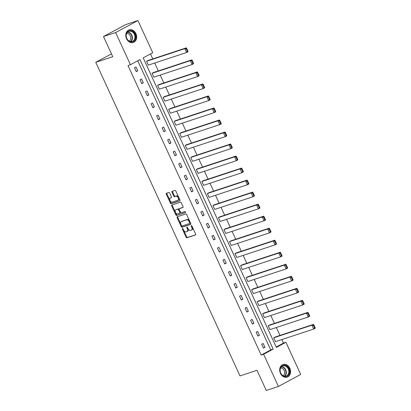 <?xml version="1.0" encoding="UTF-8"?>
<svg xmlns="http://www.w3.org/2000/svg" width="411" height="411" viewBox="0 0 411 411"><rect width="100%" height="100%" fill="white"/><g stroke="black" fill="none" stroke-linecap="round" stroke-linejoin="round"><path stroke-width="0.62" d="M182.479 228.495A0.586 0.349 -118.3 0 0 182.386 229.133L186.085 237.173A0.837 0.498 -118.3 0 0 186.907 237.774L195.487 234.943A0.837 0.498 -118.3 0 0 195.538 234.922A0.837 0.498 -118.3 0 0 195.621 234.029L191.922 225.988A0.586 0.349 -118.3 0 0 191.254 226.209L191.732 227.252A2.672 1.593 -118.3 0 1 191.475 230.109A2.672 1.593 -118.3 0 1 191.321 230.175L190.606 230.412A2.672 1.593 -118.3 0 1 187.966 228.49L187.488 227.453A0.586 0.349 -118.3 0 0 186.82 227.673L187.298 228.711A2.672 1.593 -118.3 0 1 187.041 231.573A2.672 1.593 -118.3 0 1 186.887 231.634L186.173 231.871A2.672 1.593 -118.3 0 1 183.532 229.955L183.054 228.917A0.586 0.349 -118.3 0 0 182.479 228.495M182.972 228.768A0.586 0.349 -118.3 0 0 182.987 228.809L186.686 236.849A0.837 0.498 -118.3 0 0 187.514 237.445L195.687 234.753M191.839 225.845A0.586 0.349 -118.3 0 0 191.855 225.886L192.333 226.923L191.732 227.252M187.406 227.309A0.586 0.349 -118.3 0 0 187.421 227.35L187.904 228.388L187.298 228.711M135.918 33.651A6.643 5.307 -108.3 0 1 133.298 42.487A6.643 5.307 -108.3 0 1 126.516 38.711A6.643 5.307 -108.3 0 1 129.136 29.875A6.643 5.307 -108.3 0 1 135.918 33.651M289.832 368.287A6.643 5.307 -108.3 0 1 287.212 377.118A6.643 5.307 -108.3 0 1 280.43 373.342A6.643 5.307 -108.3 0 1 283.051 364.506A6.643 5.307 -108.3 0 1 289.832 368.287M169.666 193.057A0.837 0.498 -118.3 0 0 168.839 192.456L166.434 193.252A0.837 0.498 -118.3 0 0 166.383 193.273A0.837 0.498 -118.3 0 0 166.301 194.167L170.411 203.091A0.837 0.498 -118.3 0 0 171.233 203.692L179.812 200.861A0.837 0.498 -118.3 0 0 179.864 200.84A0.837 0.498 -118.3 0 0 179.941 199.946L175.836 191.023A0.837 0.498 -118.3 0 0 175.014 190.421L172.106 191.382A0.837 0.498 -118.3 0 0 172.055 191.403A0.837 0.498 -118.3 0 0 171.978 192.297L173.735 196.114A0.837 0.498 -118.3 0 0 174.557 196.715L176 196.237A2.235 1.331 -118.3 0 1 178.153 197.737A2.235 1.331 -118.3 0 1 177.989 200.229A2.235 1.331 -118.3 0 1 177.86 200.285L172.214 202.15A2.235 1.331 -118.3 0 1 170.056 200.65A2.235 1.331 -118.3 0 1 170.221 198.159A2.235 1.331 -118.3 0 1 170.349 198.102L171.295 197.794A0.837 0.498 -118.3 0 0 171.341 197.773A0.837 0.498 -118.3 0 0 171.423 196.879L169.666 193.057M278.411 386.443L266.271 390.45L256.998 370.296L240.003 375.906L95.763 62.313L112.763 56.703L103.495 36.548L115.635 32.546L137.932 20.55L152.733 52.726L143.182 57.864L276.356 347.413L285.912 342.276L300.708 374.452L278.411 386.443L263.61 354.267L273.166 349.129L139.987 59.585L130.436 64.722L115.635 32.546M130.436 64.722L128.006 65.524L261.185 355.068L263.61 354.267M177.254 216.777A0.837 0.498 -118.3 0 0 177.208 216.797A0.837 0.498 -118.3 0 0 177.126 217.691L181.23 226.62A0.837 0.498 -118.3 0 0 182.052 227.216L190.637 224.385A0.837 0.498 -118.3 0 0 190.683 224.365A0.837 0.498 -118.3 0 0 190.766 223.476L186.661 214.547A0.837 0.498 -118.3 0 0 185.834 213.946L177.254 216.777M175.821 214.855L171.716 205.932A0.837 0.498 -118.3 0 1 171.793 205.038A0.837 0.498 -118.3 0 1 171.844 205.017L180.424 202.186A0.837 0.498 -118.3 0 1 181.246 202.782L183.003 206.605A0.837 0.498 -118.3 0 1 182.926 207.498A0.837 0.498 -118.3 0 1 182.874 207.519L179.396 208.665A0.837 0.498 -118.3 0 0 179.35 208.685A0.837 0.498 -118.3 0 0 179.268 209.579L180.434 212.112A0.837 0.498 -118.3 0 0 181.256 212.713L184.883 211.516A0.586 0.349 -118.3 0 1 185.366 212.579L176.643 215.456A0.837 0.498 -118.3 0 1 175.821 214.855L176.422 214.532L172.317 205.608L171.716 205.932M103.495 36.548L125.792 24.557L137.932 20.55M111.458 53.867L95.763 62.313M193.494 63.186L193.581 63.726L192.071 64.537L153.842 77.15L152.07 73.297L153.575 72.485L191.809 59.872L190.298 60.684L191.649 60.813L192.887 63.51L193.494 63.186L192.25 60.489L191.649 60.813M204.55 87.23L204.637 87.774L203.132 88.586L164.898 101.193L163.126 97.34L164.636 96.534L202.864 83.921L201.359 84.728L202.71 84.856L203.948 87.553L204.55 87.23L203.311 84.532L202.71 84.856M215.611 111.273L215.698 111.818L214.193 112.629L175.959 125.242L174.187 121.389L175.692 120.577L213.925 107.965L212.42 108.776L213.766 108.9L215.01 111.602L215.611 111.273L214.372 108.576L213.766 108.9M226.672 135.322L226.759 135.866L225.249 136.673L187.02 149.285L185.248 145.432L186.753 144.621L224.987 132.008L223.476 132.82L224.827 132.948L226.071 135.645L226.672 135.322L225.428 132.625L224.827 132.948M237.733 159.365L237.815 159.91L236.31 160.722L198.081 173.334L196.309 169.476L197.814 168.669L236.042 156.057L234.537 156.868L235.888 156.992L237.126 159.689L237.733 159.365L236.489 156.668L235.888 156.992M248.789 183.414L248.876 183.953L247.371 184.765L209.137 197.378L207.365 193.524L208.875 192.713L247.103 180.1L245.598 180.912L246.949 181.04L248.187 183.738L248.789 183.414L247.55 180.717L246.949 181.04M259.85 207.457L259.937 208.002L258.432 208.809L220.198 221.421L218.426 217.568L219.931 216.756L258.165 204.149L256.659 204.955L258.005 205.084L259.249 207.781L259.85 207.457L258.611 204.76L258.005 205.084M270.911 231.501L270.998 232.045L269.488 232.857L231.259 245.47L229.487 241.617L230.992 240.805L269.226 228.192L267.715 229.004L269.066 229.127L270.31 231.825L270.911 231.501L269.667 228.804L269.066 229.127M281.972 255.55L282.054 256.089L280.549 256.901L242.315 269.513L240.543 265.66L242.053 264.848L280.281 252.236L278.776 253.048L280.127 253.176L281.365 255.873L281.972 255.55L280.728 252.852L280.127 253.176M293.028 279.593L293.115 280.138L291.61 280.949L253.376 293.557L251.604 289.704L253.109 288.897L291.342 276.284L289.837 277.091L291.183 277.22L292.427 279.917L293.028 279.593L291.789 276.896L291.183 277.22M304.089 303.637L304.176 304.181L302.671 304.993L264.437 317.605L262.665 313.752L264.17 312.941L302.404 300.328L300.898 301.14L302.244 301.268L303.488 303.965L304.089 303.637L302.85 300.939L302.244 301.268M315.15 327.685L315.237 328.23L313.727 329.036L275.498 341.649L273.726 337.796L275.231 336.984L313.465 324.371L311.954 325.183L313.305 325.312L314.543 328.009L315.15 327.685L313.906 324.988L313.305 325.312M276.171 347.007L283.482 343.072L281.859 339.553M279.963 335.422L276.331 327.526M274.435 323.4L270.803 315.504M268.902 311.379L265.27 303.482M263.374 299.357L259.742 291.461M257.846 287.335L254.214 279.439M252.313 275.313L248.681 267.412M246.785 263.287L243.153 255.39M241.257 251.265L237.625 243.369M235.724 239.243L232.092 231.347M230.196 227.221L226.564 219.325M224.663 215.2L221.031 207.298M219.135 203.173L215.503 195.276M213.607 191.151L209.975 183.255M208.074 179.129L204.442 171.233M202.546 167.107L198.914 159.211M197.018 155.086L193.386 147.184M191.485 143.059L187.853 135.162M185.957 131.037L182.325 123.141M180.429 119.015L176.792 111.119M174.896 106.994L171.264 99.097M169.368 94.972L165.736 87.075M163.835 82.95L160.203 75.049M158.307 70.923L154.675 63.027M152.779 58.901L150.493 53.933M309.617 315.663L309.704 316.203L308.199 317.015L269.965 329.627L268.193 325.774L269.703 324.962L307.931 312.35L306.426 313.161L307.777 313.29L309.015 315.987L309.617 315.663L308.378 312.966L307.777 313.29M298.561 291.615L298.643 292.159L297.138 292.971L258.909 305.584L257.137 301.731L258.642 300.919L296.87 288.306L295.365 289.118L296.716 289.241L297.954 291.938L298.561 291.615L297.317 288.918L296.716 289.241M287.5 267.571L287.587 268.116L286.077 268.922L247.848 281.535L246.076 277.682L247.581 276.87L285.815 264.263L284.304 265.069L285.655 265.198L286.899 267.895L287.5 267.571L286.256 264.874L285.655 265.198M276.439 243.523L276.526 244.067L275.021 244.879L236.787 257.492L235.015 253.638L236.52 252.827L274.753 240.214L273.248 241.026L274.594 241.154L275.838 243.851L276.439 243.523L275.2 240.825L274.594 241.154M265.378 219.479L265.465 220.024L263.96 220.835L225.726 233.443L223.954 229.59L225.464 228.783L263.692 216.171L262.187 216.982L263.538 217.106L264.776 219.803L265.378 219.479L264.139 216.782L263.538 217.106M254.322 195.436L254.409 195.975L252.899 196.787L214.67 209.399L212.898 205.546L214.403 204.735L252.637 192.122L251.126 192.934L252.477 193.062L253.715 195.759L254.322 195.436L253.078 192.738L252.477 193.062M243.261 171.387L243.348 171.932L241.843 172.743L203.609 185.356L201.837 181.503L203.342 180.691L241.576 168.078L240.07 168.89L241.416 169.013L242.66 171.711L243.261 171.387L242.017 168.69L241.416 169.013M232.2 147.344L232.287 147.888L230.782 148.695L192.548 161.307L190.776 157.454L192.281 156.648L230.514 144.035L229.009 144.842L230.355 144.97L231.599 147.667L232.2 147.344L230.961 144.646L230.355 144.97M221.144 123.3L221.226 123.839L219.721 124.651L181.487 137.264L179.715 133.411L181.225 132.599L219.453 119.986L217.948 120.798L219.299 120.926L220.537 123.624L221.144 123.3L219.9 120.603L219.299 120.926M210.083 99.251L210.17 99.796L208.66 100.608L170.431 113.22L168.659 109.367L170.164 108.555L208.398 95.943L206.887 96.755L208.238 96.878L209.476 99.575L210.083 99.251L208.839 96.554L208.238 96.878M199.022 75.208L199.109 75.752L197.604 76.559L159.37 89.172L157.598 85.318L159.103 84.507L197.337 71.899L195.831 72.706L197.177 72.834L198.421 75.532L199.022 75.208L197.783 72.511L197.177 72.834M187.961 51.159L188.048 51.704L186.543 52.516L148.309 65.128L146.537 61.275L148.047 60.463L186.275 47.851L184.77 48.662L186.121 48.791L187.359 51.488L187.961 51.159L186.722 48.462L186.121 48.791M283.482 343.072L285.912 342.276M261.185 355.068L270.736 349.931L137.747 60.787M270.736 349.931L273.166 349.129M135.99 66.947L137.762 70.8L136.257 71.612L134.484 67.758L135.99 66.947M141.523 78.969L143.295 82.822L141.785 83.633L140.012 79.78L141.523 78.969M147.051 90.99L148.823 94.849L147.318 95.655L145.545 91.802L147.051 90.99M152.579 103.017L154.351 106.87L152.846 107.677L151.073 103.824L152.579 103.017M158.112 115.039L159.884 118.892L158.379 119.704L156.606 115.851L158.112 115.039M163.64 127.061L165.412 130.914L163.907 131.726L162.134 127.872L163.64 127.061M169.173 139.082L170.945 142.936L169.435 143.747L167.662 139.894L169.173 139.082M174.701 151.104L176.473 154.957L174.968 155.769L173.195 151.916L174.701 151.104M180.229 163.131L182.001 166.984L180.496 167.791L178.723 163.938L180.229 163.131M185.762 175.153L187.534 179.006L186.024 179.818L184.251 175.965L185.762 175.153M191.29 187.175L193.062 191.028L191.557 191.839L189.784 187.986L191.29 187.175M196.818 199.196L198.59 203.049L197.085 203.861L195.312 200.008L196.818 199.196M202.351 211.218L204.123 215.071L202.618 215.883L200.845 212.03L202.351 211.218M207.879 223.245L209.651 227.098L208.146 227.905L206.373 224.052L207.879 223.245M213.412 235.267L215.184 239.12L213.674 239.932L211.901 236.073L213.412 235.267M218.94 247.288L220.712 251.142L219.207 251.953L217.434 248.1L218.94 247.288M224.468 259.31L226.24 263.163L224.735 263.975L222.962 260.122L224.468 259.31M230.001 271.332L231.773 275.185L230.263 275.997L228.49 272.144L230.001 271.332M235.529 283.354L237.301 287.212L235.796 288.019L234.023 284.165L235.529 283.354M241.057 295.381L242.829 299.234L241.324 300.04L239.551 296.187L241.057 295.381M246.59 307.402L248.362 311.255L246.852 312.067L245.079 308.214L246.59 307.402M252.118 319.424L253.89 323.277L252.385 324.089L250.612 320.236L252.118 319.424M257.646 331.446L259.418 335.299L257.913 336.111L256.14 332.258L257.646 331.446M263.179 343.468L264.951 347.321L263.446 348.132L261.673 344.279L263.179 343.468M264.951 347.321L263.317 347.86M259.418 335.299L257.789 335.838M253.89 323.277L252.256 323.817M248.362 311.255L246.728 311.795M242.829 299.234L241.2 299.768M237.301 287.212L235.667 287.746M231.773 275.185L230.139 275.724M226.24 263.163L224.612 263.703M220.712 251.142L219.078 251.681M215.184 239.12L213.55 239.659M209.651 227.098L208.017 227.632M204.123 215.071L202.489 215.611M198.59 203.049L196.961 203.589M193.062 191.028L191.428 191.567M187.534 179.006L185.9 179.545M182.001 166.984L180.372 167.518M176.473 154.957L174.839 155.497M170.945 142.936L169.311 143.475M165.412 130.914L163.784 131.453M159.884 118.892L158.25 119.431M154.351 106.87L152.722 107.405M148.823 94.849L147.189 95.383M143.295 82.822L141.661 83.361M137.762 70.8L136.133 71.339M187.488 231.311A2.672 1.593 -118.3 0 0 187.642 231.244A2.672 1.593 -118.3 0 0 187.904 228.388M191.922 229.852A2.672 1.593 -118.3 0 0 192.076 229.785A2.672 1.593 -118.3 0 0 192.333 226.923M177.66 216.643A0.837 0.498 -118.3 0 0 177.727 217.368L181.832 226.297A0.837 0.498 -118.3 0 0 182.659 226.893L190.832 224.195M181.513 225.567A0.586 0.349 -118.3 0 0 182.094 225.988L189.625 223.502A0.586 0.349 -118.3 0 0 189.712 222.86L189.209 221.765A2.672 1.593 -118.3 0 0 186.568 219.849L181.421 221.544A2.672 1.593 -118.3 0 0 181.266 221.611A2.672 1.593 -118.3 0 0 181.01 224.468L181.513 225.567M189.687 223.466L190.226 223.178A0.586 0.349 -118.3 0 0 190.319 222.536L189.712 222.86M181.734 221.38A2.672 1.593 -118.3 0 1 181.873 221.288A2.672 1.593 -118.3 0 1 182.027 221.221L187.175 219.525A2.672 1.593 -118.3 0 1 189.81 221.442L190.319 222.536M172.25 204.884A0.837 0.498 -118.3 0 0 172.317 205.608M183.075 207.329L179.997 208.341A0.837 0.498 -118.3 0 0 179.951 208.362A0.837 0.498 -118.3 0 0 179.91 208.392M185.52 212.4L176.643 215.456M175.785 209.857A2.235 1.331 -118.3 0 0 175.656 209.913A2.235 1.331 -118.3 0 0 175.492 212.405A2.235 1.331 -118.3 0 0 177.644 213.905L179.638 213.247A0.837 0.498 -118.3 0 0 179.684 213.227A0.837 0.498 -118.3 0 0 179.766 212.333L178.6 209.8A0.837 0.498 -118.3 0 0 177.778 209.199L176.386 209.533A2.235 1.331 -118.3 0 0 176.257 209.589A2.235 1.331 -118.3 0 0 176.144 209.667M179.73 213.201L180.239 212.924A0.837 0.498 -118.3 0 0 180.29 212.903A0.837 0.498 -118.3 0 0 180.367 212.009L179.766 212.333M176.386 209.533L178.379 208.875A0.837 0.498 -118.3 0 1 179.201 209.476L180.367 212.009M176.422 214.532A0.837 0.498 -118.3 0 0 177.249 215.133M170.709 197.912A2.235 1.331 -118.3 0 1 170.827 197.835A2.235 1.331 -118.3 0 1 170.955 197.778L171.49 197.604M178.466 199.962A2.235 1.331 -118.3 0 0 178.595 199.905A2.235 1.331 -118.3 0 0 178.759 197.414A2.235 1.331 -118.3 0 0 176.602 195.913L176 196.237M172.512 191.249A0.837 0.498 -118.3 0 0 172.579 191.973L174.336 195.79A0.837 0.498 -118.3 0 0 175.163 196.391L176.602 195.913M166.84 193.119A0.837 0.498 -118.3 0 0 166.907 193.843L171.012 202.767A0.837 0.498 -118.3 0 0 171.834 203.368L180.013 200.671M273.726 337.796L311.954 325.183L313.727 329.036L314.543 328.009M313.906 324.988L313.465 324.371M268.193 325.774L306.426 313.161L308.199 317.015L309.015 315.987M308.378 312.966L307.931 312.35M262.665 313.752L300.898 301.14L302.671 304.993L303.488 303.965M302.85 300.939L302.404 300.328M288.846 374.354A5.749 4.593 -108.3 0 1 282.414 375.438A5.749 4.593 -108.3 0 1 280.636 367.532A5.749 4.593 -108.3 0 1 287.068 366.448A5.749 4.593 -108.3 0 1 288.846 374.354M280.698 367.866A5.322 4.254 71.7 0 0 281.222 373.928A5.322 4.254 71.7 0 0 286.164 376.075A5.322 4.254 71.7 0 0 288.301 374.18A5.322 4.254 71.7 0 0 287.772 368.117A5.322 4.254 71.7 0 0 282.83 365.97A5.322 4.254 71.7 0 0 280.698 367.866M280.626 368.004A4.187 3.35 -108.3 0 1 284.006 370.234A4.187 3.35 -108.3 0 1 284.176 374.601A4.187 3.35 -108.3 0 1 283.184 375.752M286.58 377.272A6.597 5.276 71.7 0 0 286.806 377.206A6.597 5.276 71.7 0 0 289.457 374.858A6.597 5.276 71.7 0 0 288.805 367.336A6.597 5.276 71.7 0 0 282.676 364.675A6.597 5.276 71.7 0 0 282.455 364.757M134.931 39.718A5.749 4.593 -108.3 0 1 128.499 40.807A5.749 4.593 -108.3 0 1 126.722 32.901A5.749 4.593 -108.3 0 1 133.154 31.811A5.749 4.593 -108.3 0 1 134.931 39.718M126.783 33.229A5.322 4.254 71.7 0 0 127.307 39.297A5.322 4.254 71.7 0 0 132.25 41.444A5.322 4.254 71.7 0 0 134.387 39.548A5.322 4.254 71.7 0 0 133.858 33.481A5.322 4.254 71.7 0 0 128.915 31.339A5.322 4.254 71.7 0 0 126.783 33.229M126.711 33.368A4.187 3.35 -108.3 0 1 130.092 35.603A4.187 3.35 -108.3 0 1 130.261 39.97A4.187 3.35 -108.3 0 1 129.27 41.121M132.671 42.641A6.597 5.276 71.7 0 0 132.892 42.574A6.597 5.276 71.7 0 0 135.543 40.227A6.597 5.276 71.7 0 0 134.89 32.705A6.597 5.276 71.7 0 0 128.761 30.044A6.597 5.276 71.7 0 0 128.54 30.126M257.137 301.731L295.365 289.118L297.138 292.971L297.954 291.938M297.317 288.918L296.87 288.306M251.604 289.704L289.837 277.091L291.61 280.949L292.427 279.917M291.789 276.896L291.342 276.284M246.076 277.682L284.304 265.069L286.077 268.922L286.899 267.895M286.256 264.874L285.815 264.263M240.543 265.66L278.776 253.048L280.549 256.901L281.365 255.873M280.728 252.852L280.281 252.236M235.015 253.638L273.248 241.026L275.021 244.879L275.838 243.851M275.2 240.825L274.753 240.214M229.487 241.617L267.715 229.004L269.488 232.857L270.31 231.825M269.667 228.804L269.226 228.192M223.954 229.59L262.187 216.982L263.96 220.835L264.776 219.803M264.139 216.782L263.692 216.171M218.426 217.568L256.659 204.955L258.432 208.809L259.249 207.781M258.611 204.76L258.165 204.149M212.898 205.546L251.126 192.934L252.899 196.787L253.715 195.759M253.078 192.738L252.637 192.122M207.365 193.524L245.598 180.912L247.371 184.765L248.187 183.738M247.55 180.717L247.103 180.1M201.837 181.503L240.07 168.89L241.843 172.743L242.66 171.711M242.017 168.69L241.576 168.078M196.309 169.476L234.537 156.868L236.31 160.722L237.126 159.689M236.489 156.668L236.042 156.057M190.776 157.454L229.009 144.842L230.782 148.695L231.599 147.667M230.961 144.646L230.514 144.035M185.248 145.432L223.476 132.82L225.249 136.673L226.071 135.645M225.428 132.625L224.987 132.008M179.715 133.411L217.948 120.798L219.721 124.651L220.537 123.624M219.9 120.603L219.453 119.986M174.187 121.389L212.42 108.776L214.193 112.629L215.01 111.602M214.372 108.576L213.925 107.965M168.659 109.367L206.887 96.755L208.66 100.608L209.476 99.575M208.839 96.554L208.398 95.943M163.126 97.34L201.359 84.728L203.132 88.586L203.948 87.553M203.311 84.532L202.864 83.921M157.598 85.318L195.831 72.706L197.604 76.559L198.421 75.532M197.783 72.511L197.337 71.899M152.07 73.297L190.298 60.684L192.071 64.537L192.887 63.51M192.25 60.489L191.809 59.872M146.537 61.275L184.77 48.662L186.543 52.516L187.359 51.488M186.722 48.462L186.275 47.851M182.987 228.809L182.386 229.133M191.855 225.886L191.254 226.209M187.421 227.35L186.82 227.673M187.514 237.445L186.907 237.774M186.686 236.849L186.085 237.173M182.659 226.893L182.052 227.216M181.832 226.297L181.23 226.62M177.727 217.368L177.126 217.691M189.81 221.442L189.209 221.765M187.175 219.525L186.568 219.849M182.027 221.221L181.421 221.544M179.997 208.341L179.396 208.665M179.201 209.476L178.6 209.8M178.379 208.875L177.778 209.199M170.955 197.778L170.349 198.102M175.163 196.391L174.557 196.715M174.336 195.79L173.735 196.114M172.579 191.973L171.978 192.297M171.834 203.368L171.233 203.692M171.012 202.767L170.411 203.091M166.907 193.843L166.301 194.167M281.648 366.643A5.322 4.254 -108.3 0 1 285.66 369.674A5.322 4.254 -108.3 0 1 285.768 375.017A5.322 4.254 -108.3 0 1 284.818 376.24M284.458 376.193A5.148 4.115 71.7 0 0 285.404 374.991A5.148 4.115 71.7 0 0 285.291 369.808A5.148 4.115 71.7 0 0 281.386 366.889M127.734 32.007A5.322 4.254 -108.3 0 1 131.746 35.043A5.322 4.254 -108.3 0 1 131.854 40.381A5.322 4.254 -108.3 0 1 130.904 41.603M130.544 41.562A5.148 4.115 71.7 0 0 131.489 40.36A5.148 4.115 71.7 0 0 131.376 35.176A5.148 4.115 71.7 0 0 127.472 32.258M187.642 231.244L187.041 231.573M192.076 229.785L191.475 230.109M190.262 223.163L189.656 223.486M181.873 221.288L181.266 221.611M179.951 208.362L179.35 208.685M176.257 209.589L175.656 209.913M180.29 212.903L179.684 213.227M170.827 197.835L170.221 198.159M178.595 199.905L177.989 200.229"/></g></svg>
